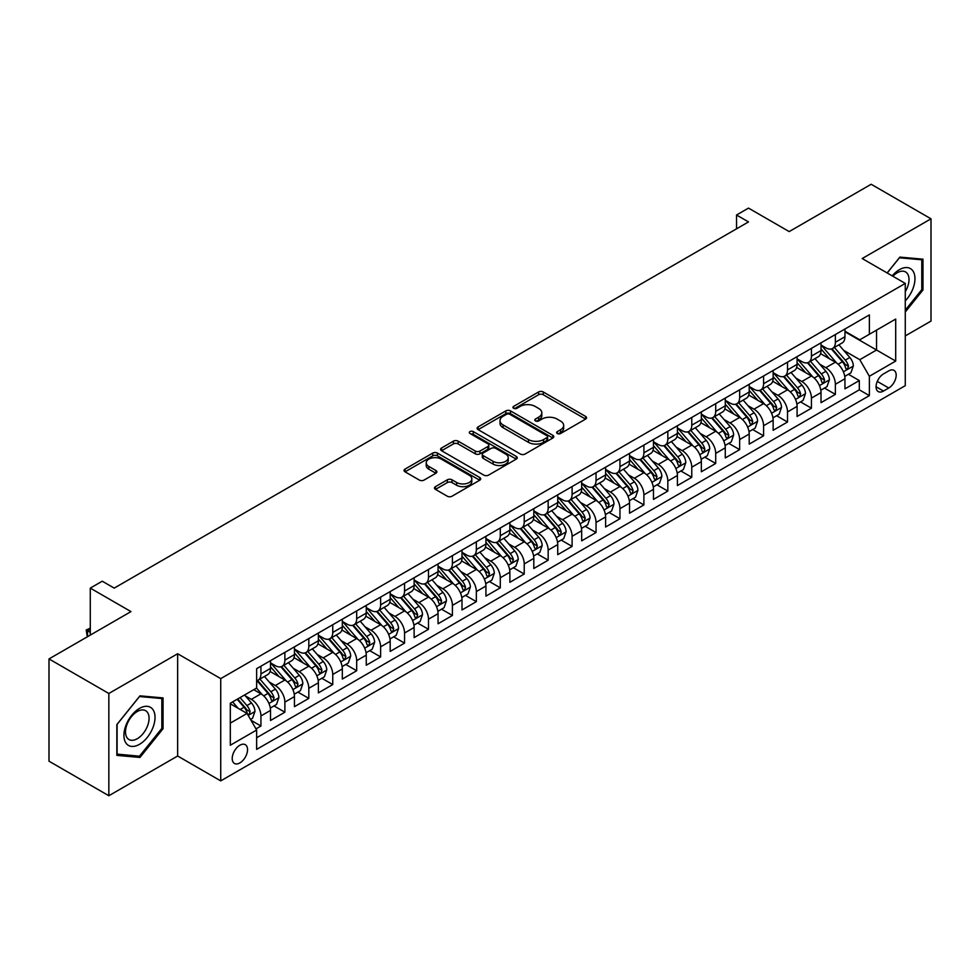 <?xml version="1.0" encoding="UTF-8"?>
<svg xmlns="http://www.w3.org/2000/svg" width="980" height="980" viewBox="0 0 980 980"><rect width="100%" height="100%" fill="white"/><g stroke="black" fill="none" stroke-linecap="round" stroke-linejoin="round"><path stroke-width="1.47" d="M557.326 433.515A2.328 1.348 0 0 0 560.609 433.515L585.575 419.109A3.32 1.923 0 0 0 586.555 417.75A3.32 1.923 0 0 0 585.575 416.402L543.288 391.976A3.32 1.923 0 0 0 538.584 391.976L513.63 406.394A2.328 1.348 0 0 0 512.944 407.337A2.328 1.348 0 0 0 513.63 408.293A2.328 1.348 0 0 0 516.913 408.293L520.147 406.43A10.633 6.137 0 0 1 535.178 406.43L538.706 408.464A10.633 6.137 0 0 1 541.818 412.801A10.633 6.137 0 0 1 538.706 417.137L535.472 419.011A2.328 1.348 0 0 0 534.798 419.954A2.328 1.348 0 0 0 535.472 420.91A2.328 1.348 0 0 0 538.767 420.91L541.989 419.036A10.633 6.137 0 0 1 557.032 419.036L560.56 421.082A10.633 6.137 0 0 1 563.672 425.418A10.633 6.137 0 0 1 560.56 429.755L557.326 431.616A2.328 1.348 0 0 0 556.64 432.572A2.328 1.348 0 0 0 557.326 433.515L557.326 431.616M239.88 762.918A10.829 6.26 120 0 0 246.96 753.375A10.829 6.26 120 0 0 245.294 744.69A10.829 6.26 120 0 0 239.88 745.229A10.829 6.26 120 0 0 232.799 754.772A10.829 6.26 120 0 0 234.465 763.457A10.829 6.26 120 0 0 239.88 762.918M435.451 486.656A3.32 1.923 0 0 0 434.483 488.016A3.32 1.923 0 0 0 435.451 489.375L447.321 496.223A3.32 1.923 0 0 0 452.013 496.223L479.735 480.212A3.32 1.923 0 0 0 480.715 478.853A3.32 1.923 0 0 0 479.735 477.505L437.448 453.091A3.32 1.923 0 0 0 432.744 453.091L405.022 469.089A3.32 1.923 0 0 0 404.054 470.449A3.32 1.923 0 0 0 405.022 471.809L419.354 480.077A3.32 1.923 0 0 0 424.058 480.077L435.916 473.23A3.32 1.923 0 0 0 436.896 471.87A3.32 1.923 0 0 0 435.916 470.523L428.811 466.419A8.893 5.133 0 0 1 426.214 462.781A8.893 5.133 0 0 1 431.702 458.04A8.893 5.133 0 0 1 441.38 459.155L469.224 475.227A8.893 5.133 0 0 1 471.821 478.853A8.893 5.133 0 0 1 466.345 483.593A8.893 5.133 0 0 1 456.656 482.491L452.013 479.808A3.32 1.923 0 0 0 447.321 479.808L435.451 486.656L435.451 489.375M905.275 335.92L931 321.073L931 218.81L871.159 184.264L789.182 231.586L748.5 208.103L736.531 215.012L748.5 221.921L114.219 588.11L102.251 581.201L90.283 588.11L90.283 635.101M108.841 693.485L108.841 795.736L177.65 756.009L177.65 653.746L108.841 693.485L49 658.928L130.977 611.606L90.283 588.11M177.65 653.746L220.733 678.626L905.275 283.416L905.275 385.667L220.733 780.889L220.733 678.626M931 218.81L862.192 258.536L905.275 283.416M520.38 454.034A3.32 1.923 0 0 0 525.084 454.034L552.806 438.036A3.32 1.923 0 0 0 553.774 436.676A3.32 1.923 0 0 0 552.806 435.316L510.519 410.902A3.32 1.923 0 0 0 505.815 410.902L478.093 426.913A3.32 1.923 0 0 0 477.113 428.26A3.32 1.923 0 0 0 478.093 429.62L520.38 454.034M470.915 434.03A2.328 1.348 0 0 1 473.279 434.348L473.279 431.592L516.264 456.411A3.32 1.923 0 0 1 517.244 457.77A3.32 1.923 0 0 1 516.264 459.118L488.542 475.129A3.32 1.923 0 0 1 483.851 475.129L441.564 450.714L441.564 447.995A3.32 1.923 0 0 0 440.584 449.355A3.32 1.923 0 0 0 441.564 450.714M441.564 447.995L453.422 441.147A3.32 1.923 0 0 1 458.126 441.147L475.276 451.057A3.32 1.923 0 0 0 479.967 451.057L487.844 446.513A3.32 1.923 0 0 0 488.812 445.153A3.32 1.923 0 0 0 487.844 443.793L469.984 433.491A2.328 1.348 0 0 1 469.31 432.535A2.328 1.348 0 0 1 470.743 431.298A2.328 1.348 0 0 1 473.279 431.592M108.841 795.736L49 761.191L49 658.928M255.976 728.887L260.937 726.021L251.015 720.288M245.355 695.886L251.37 699.353A13.536 7.816 60 0 1 260.937 715.939L270.517 710.402L270.517 720.496L284.874 712.203L273.983 705.918M269.292 682.068L275.307 685.535A13.536 7.816 60 0 1 284.874 702.121L294.453 696.584L294.453 706.678L308.81 698.385L297.92 692.101M293.228 668.25L299.243 671.717A13.536 7.816 60 0 1 308.81 688.303L318.39 682.766L318.39 692.86L332.747 684.567L321.857 678.283M317.165 654.432L323.18 657.899A13.536 7.816 60 0 1 332.747 674.485L342.326 668.948L342.326 679.042L356.683 670.749L345.793 664.465M341.101 640.614L347.104 644.081A13.536 7.816 60 0 1 356.683 660.667L366.263 655.13L366.263 665.224L380.62 656.931L369.73 650.647M365.038 626.796L371.04 630.263A13.536 7.816 60 0 1 380.62 646.837L390.187 641.312L390.187 651.406L404.556 643.113L393.666 636.829M388.974 612.966L394.977 616.445A13.536 7.816 60 0 1 404.556 633.019L414.124 627.494L414.124 637.588L428.493 629.295L417.603 623.01M412.899 599.148L418.913 602.627A13.536 7.816 60 0 1 428.493 619.201L438.06 613.676L438.06 623.77L452.417 615.477L441.527 609.193M436.835 585.33L442.85 588.809A13.536 7.816 60 0 1 452.417 605.383L461.997 599.858L461.997 609.952L476.354 601.659L465.463 595.362M460.772 571.512L466.786 574.99A13.536 7.816 60 0 1 476.354 591.565L485.933 586.04L485.933 596.122L500.29 587.841L489.4 581.544M484.708 557.694L490.723 561.16A13.536 7.816 60 0 1 500.29 577.747L509.87 572.222L509.87 582.304L524.226 574.023L513.336 567.726M508.645 543.876L514.647 547.342A13.536 7.816 60 0 1 524.226 563.929L533.806 558.404L533.806 568.486L548.163 560.205L537.273 553.908M532.581 530.058L538.584 533.524A13.536 7.816 60 0 1 548.163 550.111L557.73 544.586L557.73 554.668L572.1 546.387L561.209 540.09M556.518 516.24L562.52 519.706A13.536 7.816 60 0 1 572.1 536.293L581.667 530.768L581.667 540.85L596.036 532.557L585.146 526.272M580.454 502.422L586.457 505.888A13.536 7.816 60 0 1 596.036 522.475L605.603 516.95L605.603 527.032L619.96 518.739L609.07 512.454M604.378 488.604L610.393 492.07A13.536 7.816 60 0 1 619.96 508.657L629.54 503.132L629.54 513.214L643.897 504.921L633.007 498.636M628.315 474.786L634.33 478.252A13.536 7.816 60 0 1 643.897 494.839L653.476 489.314L653.476 499.396L667.833 491.103L656.943 484.818M652.251 460.968L658.266 464.434A13.536 7.816 60 0 1 667.833 481.021L677.413 475.496L677.413 485.578L691.77 477.285L680.88 471M676.188 447.149L682.202 450.616A13.536 7.816 60 0 1 691.77 467.203L701.349 461.678L701.349 471.76L715.706 463.466L704.816 457.182M700.124 433.332L706.127 436.798A13.536 7.816 60 0 1 715.706 453.385L725.286 447.848L725.286 457.942L739.643 449.649L728.753 443.364M724.061 419.514L730.063 422.98A13.536 7.816 60 0 1 739.643 439.567L749.21 434.03L749.21 444.124L763.579 435.83L752.689 429.546M747.997 405.696L754 409.162A13.536 7.816 60 0 1 763.579 425.749L773.147 420.212L773.147 430.306L787.516 422.013L776.626 415.728M771.922 391.877L777.936 395.344A13.536 7.816 60 0 1 787.516 411.931L797.083 406.394L797.083 416.488L811.44 408.195L800.55 401.91M795.858 378.06L801.873 381.526A13.536 7.816 60 0 1 811.44 398.101L821.02 392.576L821.02 402.67L835.377 394.377L835.377 384.283A13.536 7.816 -120 0 0 825.809 367.708L819.795 364.241M824.486 388.092L835.377 394.377M270.517 710.402A13.536 7.816 -120 0 0 260.937 693.828L253.759 689.675M294.453 696.584A13.536 7.816 -120 0 0 284.874 680.01L270.076 671.459M318.39 682.766A13.536 7.816 -120 0 0 308.81 666.192L294.012 657.641M342.326 668.948A13.536 7.816 -120 0 0 332.747 652.374L317.949 643.823M366.263 655.13A13.536 7.816 -120 0 0 356.683 638.556L341.885 630.005M390.187 641.312A13.536 7.816 -120 0 0 380.62 624.738L365.81 616.187M414.124 627.494A13.536 7.816 -120 0 0 404.556 610.908L389.746 602.369M438.06 613.676A13.536 7.816 -120 0 0 428.493 597.09L413.683 588.551M461.997 599.858A13.536 7.816 -120 0 0 452.417 583.272L437.619 574.733M485.933 586.04A13.536 7.816 -120 0 0 476.354 569.454L461.555 560.915M509.87 572.222A13.536 7.816 -120 0 0 500.29 555.635L485.492 547.097M533.806 558.404A13.536 7.816 -120 0 0 524.226 541.818L509.429 533.279M557.73 544.586A13.536 7.816 -120 0 0 548.163 528L533.365 519.461M581.667 530.768A13.536 7.816 -120 0 0 572.1 514.182L557.289 505.631M605.603 516.95A13.536 7.816 -120 0 0 596.036 500.363L581.226 491.813M629.54 503.132A13.536 7.816 -120 0 0 619.96 486.546L605.162 477.995M653.476 489.314A13.536 7.816 -120 0 0 643.897 472.728L629.099 464.177M677.413 475.496A13.536 7.816 -120 0 0 667.833 458.91L653.035 450.359M701.349 461.678A13.536 7.816 -120 0 0 691.77 445.091L676.972 436.541M725.286 447.848A13.536 7.816 -120 0 0 715.706 431.274L700.908 422.723M749.21 434.03A13.536 7.816 -120 0 0 739.643 417.455L724.845 408.905M773.147 420.212A13.536 7.816 -120 0 0 763.579 403.638L748.769 395.087M797.083 406.394A13.536 7.816 -120 0 0 787.516 389.82L772.706 381.269M821.02 392.576A13.536 7.816 -120 0 0 811.44 376.002L796.642 367.451M888.75 370.881L883.495 373.919A10.498 6.064 120 0 0 876.635 383.168A10.498 6.064 120 0 0 878.239 391.584A10.498 6.064 120 0 0 883.495 391.057L888.75 388.019A10.498 6.064 120 0 0 895.61 378.77A10.498 6.064 120 0 0 894.005 370.366A10.498 6.064 120 0 0 888.75 370.881M230.312 723.117L247.058 713.452L256.638 730.027L256.638 749.382L869.37 395.614L869.37 376.271L859.791 359.685L843.731 350.411M256.638 730.027L230.312 745.229L230.312 703.223L256.638 688.021L256.638 668.679L869.37 314.911L869.37 334.266L895.696 319.063L895.696 361.069L869.37 376.271M270.517 662.872L275.307 665.641A13.536 7.816 60 0 0 282.069 666.302L291.648 660.777A13.536 7.816 -120 0 0 294.453 654.579L294.453 646.837M294.453 649.054L299.243 651.823A13.536 7.816 60 0 0 306.005 652.484L315.585 646.959A13.536 7.816 -120 0 0 318.39 640.761L318.39 633.019M318.39 635.236L323.18 637.992A13.536 7.816 60 0 0 329.942 638.666L339.521 633.141A13.536 7.816 -120 0 0 342.326 626.943L342.326 619.201M342.326 621.418L347.104 624.174A13.536 7.816 60 0 0 353.878 624.848L363.458 619.323A13.536 7.816 -120 0 0 366.263 613.125L366.263 605.383M366.263 607.6L371.04 610.356A13.536 7.816 60 0 0 377.815 611.03L387.382 605.505A13.536 7.816 -120 0 0 390.187 599.307L390.187 591.565M390.187 593.782L394.977 596.538A13.536 7.816 60 0 0 401.751 597.212L411.318 591.687A13.536 7.816 -120 0 0 414.124 585.489L414.124 577.747M414.124 579.964L418.913 582.72A13.536 7.816 60 0 0 425.688 583.394L435.255 577.869A13.536 7.816 -120 0 0 438.06 571.671L438.06 563.929M438.06 566.146L442.85 568.902A13.536 7.816 60 0 0 449.624 569.576L459.191 564.051A13.536 7.816 -120 0 0 461.997 557.853L461.997 550.111M461.997 552.328L466.786 555.084A13.536 7.816 60 0 0 473.548 555.758L483.128 550.233A13.536 7.816 -120 0 0 485.933 544.035L485.933 536.293M485.933 538.498L490.723 541.266A13.536 7.816 60 0 0 497.485 541.94L507.064 536.415A13.536 7.816 -120 0 0 509.87 530.217L509.87 522.475M509.87 524.68L514.647 527.448A13.536 7.816 60 0 0 521.421 528.122L531.001 522.597A13.536 7.816 -120 0 0 533.806 516.399L533.806 508.657M533.806 510.862L538.584 513.63A13.536 7.816 60 0 0 545.358 514.304L554.937 508.767A13.536 7.816 -120 0 0 557.73 502.581L557.73 494.839M557.73 497.044L562.52 499.812A13.536 7.816 60 0 0 569.294 500.486L578.862 494.949A13.536 7.816 -120 0 0 581.667 488.751L581.667 481.021M581.667 483.226L586.457 485.994A13.536 7.816 60 0 0 593.231 486.668L602.798 481.131A13.536 7.816 -120 0 0 605.603 474.933L605.603 467.203M605.603 469.408L610.393 472.176A13.536 7.816 60 0 0 617.167 472.85L626.735 467.313A13.536 7.816 -120 0 0 629.54 461.115L629.54 453.385M629.54 455.59L634.33 458.358A13.536 7.816 60 0 0 641.092 459.02L650.671 453.495A13.536 7.816 -120 0 0 653.476 447.297L653.476 439.567M653.476 441.772L658.266 444.54A13.536 7.816 60 0 0 665.028 445.202L674.608 439.677A13.536 7.816 -120 0 0 677.413 433.479L677.413 425.737M677.413 427.954L682.202 430.722A13.536 7.816 60 0 0 688.965 431.384L698.544 425.859A13.536 7.816 -120 0 0 701.349 419.661L701.349 411.918M701.349 414.136L706.127 416.904A13.536 7.816 60 0 0 712.901 417.566L722.481 412.041A13.536 7.816 -120 0 0 725.286 405.843L725.286 398.101M725.286 400.318L730.063 403.086A13.536 7.816 60 0 0 736.838 403.748L746.405 398.223A13.536 7.816 -120 0 0 749.21 392.024L749.21 384.283M749.21 386.5L754 389.256A13.536 7.816 60 0 0 760.774 389.93L770.341 384.405A13.536 7.816 -120 0 0 773.147 378.207L773.147 370.465M773.147 372.682L777.936 375.438A13.536 7.816 60 0 0 784.711 376.112L794.278 370.587A13.536 7.816 -120 0 0 797.083 364.389L797.083 356.647M797.083 358.864L801.873 361.62A13.536 7.816 60 0 0 808.647 362.294L818.214 356.769A13.536 7.816 -120 0 0 821.02 350.571L821.02 342.829M256.638 737.769L859.313 389.82L859.313 380.559L844.956 388.852L844.956 378.758A13.536 7.816 -120 0 0 835.377 362.184L820.579 353.633M821.02 345.046L825.809 347.802A13.536 7.816 -120 0 0 832.571 348.476A13.536 7.816 -120 0 0 835.377 342.277L835.377 334.535M832.571 348.476L842.151 342.951A13.536 7.816 -120 0 0 844.956 336.752L844.956 329.01M260.937 666.192L260.937 673.922A13.536 7.816 60 0 1 258.144 680.12A13.536 7.816 60 0 1 256.638 680.671M258.144 680.12L267.712 674.595A13.536 7.816 -120 0 0 270.517 668.397L270.517 660.655M284.874 652.374L284.874 660.104A13.536 7.816 60 0 1 282.069 666.302M308.81 638.556L308.81 646.286A13.536 7.816 60 0 1 306.005 652.484M332.747 624.726L332.747 632.467A13.536 7.816 60 0 1 329.942 638.666M356.683 610.908L356.683 618.649A13.536 7.816 60 0 1 353.878 624.848M380.62 597.09L380.62 604.832A13.536 7.816 60 0 1 377.815 611.03M404.556 583.272L404.556 591.014A13.536 7.816 60 0 1 401.751 597.212M428.493 569.454L428.493 577.196A13.536 7.816 60 0 1 425.688 583.394M452.417 555.635L452.417 563.378A13.536 7.816 60 0 1 449.624 569.576M476.354 541.818L476.354 549.56A13.536 7.816 60 0 1 473.548 555.758M500.29 528L500.29 535.741A13.536 7.816 60 0 1 497.485 541.94M524.226 514.182L524.226 521.923A13.536 7.816 60 0 1 521.421 528.122M548.163 500.363L548.163 508.106A13.536 7.816 60 0 1 545.358 514.304M572.1 486.546L572.1 494.288A13.536 7.816 60 0 1 569.294 500.486M596.036 472.728L596.036 480.47A13.536 7.816 60 0 1 593.231 486.668M619.96 458.91L619.96 466.652A13.536 7.816 60 0 1 617.167 472.85M643.897 445.091L643.897 452.834A13.536 7.816 60 0 1 641.092 459.02M667.833 431.274L667.833 439.003A13.536 7.816 60 0 1 665.028 445.202M691.77 417.455L691.77 425.185A13.536 7.816 60 0 1 688.965 431.384M715.706 403.638L715.706 411.367A13.536 7.816 60 0 1 712.901 417.566M739.643 389.82L739.643 397.549A13.536 7.816 60 0 1 736.838 403.748M763.579 376.002L763.579 383.731A13.536 7.816 60 0 1 760.774 389.93M787.516 362.171L787.516 369.913A13.536 7.816 60 0 1 784.711 376.112M811.44 348.353L811.44 356.095A13.536 7.816 60 0 1 808.647 362.294M811.44 398.101L811.44 408.195M787.516 411.931L787.516 422.013M763.579 425.749L763.579 435.83M739.643 439.567L739.643 449.649M715.706 453.385L715.706 463.466M691.77 467.203L691.77 477.285M667.833 481.021L667.833 491.103M643.897 494.839L643.897 504.921M619.96 508.657L619.96 518.739M596.036 522.475L596.036 532.557M572.1 536.293L572.1 546.387M548.163 550.111L548.163 560.205M524.226 563.929L524.226 574.023M500.29 577.747L500.29 587.841M476.354 591.565L476.354 601.659M452.417 605.383L452.417 615.477M428.493 619.201L428.493 629.295M404.556 633.019L404.556 643.113M380.62 646.837L380.62 656.931M356.683 660.667L356.683 670.749M332.747 674.485L332.747 684.567M308.81 688.303L308.81 698.385M284.874 702.121L284.874 712.203M260.937 715.939L260.937 726.021M247.058 713.452L230.312 703.775M859.791 359.685L876.549 350.019L876.549 330.113L895.696 319.063M844.956 331.779L895.696 361.069M844.956 331.228L859.791 339.791L869.37 334.266M177.65 756.009L220.733 780.889M736.531 215.012L736.531 228.83M848.423 374.274L859.313 380.559M859.313 389.82L869.37 395.614M905.275 311.995L922.976 289.97L922.976 259.173L899.885 257.103L887.145 272.942M116.853 755.384L139.956 757.442L163.048 728.704L163.048 697.907L139.956 695.849L116.853 724.588L116.853 755.384M921.788 289.272L922.976 289.97M161.847 728.018L163.048 728.704M137.506 756.033L139.956 757.442M558.257 433.846L560.56 432.523A10.633 6.137 0 0 0 563.672 428.174L563.672 425.418M541.818 412.801L541.818 415.569A10.633 6.137 0 0 1 538.706 419.906L536.403 421.241M585.575 416.402L585.575 419.109L543.288 394.744A3.32 1.923 0 0 0 538.584 394.744L514.561 408.623M552.806 435.316L552.806 438.036L510.519 413.67A3.32 1.923 0 0 0 505.815 413.67L478.142 429.644M546.926 437.619A2.328 1.348 0 0 0 547.612 436.676A2.328 1.348 0 0 0 546.926 435.72L509.808 414.295A2.328 1.348 0 0 0 506.525 414.295L503.108 416.255A10.633 6.137 0 0 0 499.996 420.604A10.633 6.137 0 0 0 503.108 424.94L528.49 439.591A10.633 6.137 0 0 0 543.52 439.591L546.926 437.619L546.926 440.388A2.328 1.348 0 0 0 547.612 439.444L547.612 436.676M499.996 420.604L499.996 423.36A10.633 6.137 0 0 0 503.108 427.709L503.108 424.94M546.926 440.388L543.52 442.36A10.633 6.137 0 0 1 528.49 442.36L503.108 427.709M441.6 450.739L453.422 443.916L453.422 441.147M488.812 445.153L488.812 447.921A3.32 1.923 0 0 1 487.844 449.269L479.967 453.814A3.32 1.923 0 0 1 475.276 453.814L458.126 443.916A3.32 1.923 0 0 0 453.422 443.916M473.279 434.348L516.227 459.155M493.075 461.323A8.893 5.133 0 0 0 502.752 462.438A8.893 5.133 0 0 0 508.24 457.697A8.893 5.133 0 0 0 505.643 454.071L495.831 448.411A3.32 1.923 0 0 0 491.127 448.411L483.263 452.956A3.32 1.923 0 0 0 482.283 454.304A3.32 1.923 0 0 0 483.263 455.663L493.075 461.323L493.075 464.091A8.893 5.133 0 0 0 502.752 465.206A8.893 5.133 0 0 0 508.24 460.465L508.24 457.697M482.283 454.304L482.283 457.072A3.32 1.923 0 0 0 483.263 458.432L483.263 455.663M493.075 464.091L483.263 458.432M471.821 478.853L471.821 481.621A8.893 5.133 0 0 1 466.345 486.362A8.893 5.133 0 0 1 456.656 485.247L452.013 482.577A3.32 1.923 0 0 0 447.321 482.577L435.5 489.4M426.214 462.781L426.214 465.549A8.893 5.133 0 0 0 428.811 469.175L428.811 466.419M435.88 473.254L428.811 469.175M479.698 480.237L437.448 455.847A3.32 1.923 0 0 0 432.744 455.847L405.071 471.833L405.022 469.089M844.748 376.394L850.934 372.817L853.335 365.908A8.967 5.182 -120 0 0 849.832 357.492L838.905 344.825M836.712 363.053L823.739 348.035A25.897 14.945 -120 0 0 821.02 345.193M829.595 358.839L822.342 350.436A21.499 12.409 -120 0 0 821.02 348.99M831.359 348.966L842.42 361.767A8.967 5.182 60 0 1 845.617 367.953L846.267 369.007L847.48 368.848L848.484 366.287A8.967 5.182 -120 0 0 845.287 360.113L834.36 347.447M832.008 348.757L843.89 362.514A4.569 2.634 60 0 1 845.042 364.303L848.484 366.287M905.275 300.885A22.001 12.703 120 0 0 914.671 275.356A22.001 12.703 120 0 0 899.407 269.659A22.001 12.703 120 0 0 892.204 275.87M905.275 291.66A16.66 9.616 120 0 0 905.557 271.938A16.66 9.616 120 0 0 897.227 272.771A16.66 9.616 120 0 0 892.866 276.25M887.194 272.979L899.407 257.789L921.788 259.786L921.788 289.627L905.275 310.17M920.306 258.928L921.788 259.786M152.941 727.577A22.001 12.703 120 0 0 147.257 706.323A22.001 12.703 120 0 0 126.004 725.163A22.001 12.703 120 0 0 131.7 746.417A22.001 12.703 120 0 0 152.941 727.577M147.49 726.021A16.66 9.616 120 0 0 145.616 710.684A16.66 9.616 120 0 0 127.094 724.196A16.66 9.616 120 0 0 128.968 739.533A16.66 9.616 120 0 0 147.49 726.021M117.098 754.208L117.098 724.367L139.478 696.535L161.847 698.532L161.847 728.373L139.478 756.205L116.853 754.073M160.365 697.674L161.847 698.532M820.823 390.212L826.998 386.635L829.399 379.726A8.967 5.182 -120 0 0 825.907 371.31L814.968 358.643M812.775 376.871L799.803 361.853A25.897 14.945 -120 0 0 797.083 359.011M805.658 372.657L798.406 364.254A21.499 12.409 -120 0 0 797.083 362.821M807.422 362.784L818.484 375.585A8.967 5.182 60 0 1 821.681 381.771L822.33 382.825L823.543 382.666L824.548 380.105A8.967 5.182 -120 0 0 821.35 373.931L810.423 361.265M808.071 362.576L819.954 376.332A4.569 2.634 60 0 1 821.105 378.121L824.548 380.105M796.887 404.03L803.073 400.452L805.462 393.543A8.967 5.182 -120 0 0 801.971 385.128L791.032 372.461M788.839 390.689L775.866 375.671A25.897 14.945 -120 0 0 773.147 372.829M781.734 386.475L774.47 378.072A21.499 12.409 -120 0 0 773.147 376.639M783.486 376.602L794.547 389.403A8.967 5.182 60 0 1 797.745 395.589L798.394 396.655L799.607 396.484L800.623 393.923A8.967 5.182 -120 0 0 797.426 387.749L786.487 375.083M784.135 376.394L796.017 390.15A4.569 2.634 60 0 1 797.169 391.939L800.623 393.923M772.951 417.848L779.137 414.271L781.526 407.362A8.967 5.182 -120 0 0 778.034 398.946L767.095 386.279M764.902 404.507L751.942 389.489A25.897 14.945 -120 0 0 749.21 386.647M757.797 400.293L750.533 391.902A21.499 12.409 -120 0 0 749.21 390.457M759.549 390.42L770.611 403.221A8.967 5.182 60 0 1 773.808 409.407L774.47 410.473L775.67 410.302L776.687 407.741A8.967 5.182 -120 0 0 773.49 401.567L762.55 388.901M760.198 390.212L772.093 403.968A4.569 2.634 60 0 1 773.245 405.757L776.687 407.741M749.014 431.666L755.2 428.089L757.589 421.18A8.967 5.182 -120 0 0 754.098 412.764L743.159 400.097M740.966 418.325L728.005 403.307A25.897 14.945 -120 0 0 725.286 400.465M733.861 414.111L726.609 405.72A21.499 12.409 -120 0 0 725.286 404.274M735.613 404.238L746.674 417.039A8.967 5.182 60 0 1 749.872 423.225L750.533 424.291L751.746 424.12L752.75 421.559A8.967 5.182 -120 0 0 749.553 415.385L738.614 402.719M736.262 404.03L748.157 417.786A4.569 2.634 60 0 1 749.308 419.575L752.75 421.559M725.077 445.484L731.264 441.907L733.653 434.998A8.967 5.182 -120 0 0 730.161 426.582L719.222 413.915M717.042 432.143L704.069 417.125A25.897 14.945 -120 0 0 701.349 414.283M709.924 427.929L702.672 419.538A21.499 12.409 -120 0 0 701.349 418.093M711.676 418.056L722.738 430.857A8.967 5.182 60 0 1 725.947 437.043L726.596 438.109L727.809 437.938L728.814 435.39A8.967 5.182 -120 0 0 725.617 429.203L714.677 416.549M712.338 417.848L724.22 431.604A4.569 2.634 60 0 1 725.372 433.393L728.814 435.39M701.141 459.302L707.327 455.725L709.716 448.816A8.967 5.182 -120 0 0 706.225 440.4L695.298 427.733M693.105 445.961L680.132 430.943A25.897 14.945 -120 0 0 677.413 428.101M685.988 441.747L678.736 433.356A21.499 12.409 -120 0 0 677.413 431.911M687.752 431.874L698.814 444.687A8.967 5.182 60 0 1 702.011 450.861L702.66 451.927L703.873 451.755L704.877 449.208A8.967 5.182 -120 0 0 701.68 443.021L690.741 430.367M688.401 431.666L700.284 445.422A4.569 2.634 60 0 1 701.435 447.211L704.877 449.208M677.205 473.12L683.391 469.555L685.792 462.634A8.967 5.182 -120 0 0 682.288 454.218L671.361 441.551M669.168 459.779L656.196 444.773A25.897 14.945 -120 0 0 653.476 441.919M662.051 455.565L654.799 447.174A21.499 12.409 -120 0 0 653.476 445.729M663.815 445.692L674.877 458.505A8.967 5.182 60 0 1 678.074 464.679L678.723 465.745L679.936 465.574L680.941 463.026A8.967 5.182 -120 0 0 677.744 456.839L666.804 444.185M664.465 445.484L676.347 459.24A4.569 2.634 60 0 1 677.499 461.029L680.941 463.026M653.268 486.938L659.454 483.373L661.855 476.452A8.967 5.182 -120 0 0 658.364 468.036L647.425 455.369M645.232 473.597L632.259 458.591A25.897 14.945 -120 0 0 629.54 455.737M638.115 469.383L630.863 460.992A21.499 12.409 -120 0 0 629.54 459.547M639.879 459.51L650.941 472.323A8.967 5.182 60 0 1 654.138 478.497L654.787 479.563L656 479.392L657.004 476.844A8.967 5.182 -120 0 0 653.807 470.657L642.88 458.003M640.528 459.302L652.411 473.058A4.569 2.634 60 0 1 653.562 474.847L657.004 476.844M629.344 500.755L635.53 497.191L637.919 490.282A8.967 5.182 -120 0 0 634.428 481.854L623.488 469.187M621.296 487.415L608.323 472.409A25.897 14.945 -120 0 0 605.603 469.555M614.178 483.201L606.926 474.81A21.499 12.409 -120 0 0 605.603 473.365M615.942 473.328L627.004 486.141A8.967 5.182 60 0 1 630.201 492.315L630.851 493.381L632.063 493.21L633.08 490.662A8.967 5.182 -120 0 0 629.87 484.475L618.944 471.821M616.591 473.12L628.474 486.889A4.569 2.634 60 0 1 629.626 488.665L633.08 490.662M605.407 514.574L611.594 511.009L613.982 504.1A8.967 5.182 -120 0 0 610.491 495.672L599.552 483.005M597.359 501.233L584.386 486.227A25.897 14.945 -120 0 0 581.667 483.373M590.254 497.032L582.99 488.628A21.499 12.409 -120 0 0 581.667 487.183M592.006 487.146L603.068 499.959A8.967 5.182 60 0 1 606.265 506.133L606.914 507.199L608.127 507.028L609.144 504.48A8.967 5.182 -120 0 0 605.946 498.293L595.007 485.639M592.655 486.938L604.538 500.707A4.569 2.634 60 0 1 605.689 502.483L609.144 504.48M581.471 528.391L587.657 524.827L590.046 517.918A8.967 5.182 -120 0 0 586.555 509.49L575.615 496.836M573.423 515.063L560.462 500.045A25.897 14.945 -120 0 0 557.73 497.191M566.318 510.85L559.066 502.446A21.499 12.409 -120 0 0 557.73 501.001M568.069 500.964L579.131 513.777A8.967 5.182 60 0 1 582.328 519.951L582.99 521.017L584.202 520.846L585.207 518.298A8.967 5.182 -120 0 0 582.01 512.111L571.071 499.457M568.719 500.755L580.613 514.524A4.569 2.634 60 0 1 581.765 516.313L585.207 518.298M557.534 542.21L563.721 538.645L566.109 531.736A8.967 5.182 -120 0 0 562.618 523.308L551.679 510.654M549.486 528.882L536.526 513.863A25.897 14.945 -120 0 0 533.806 511.009M542.381 524.668L535.129 516.264A21.499 12.409 -120 0 0 533.806 514.818M544.133 514.782L555.195 527.595A8.967 5.182 60 0 1 558.392 533.769L559.053 534.835L560.266 534.663L561.271 532.115A8.967 5.182 -120 0 0 558.073 525.929L547.134 513.275M544.794 514.574L556.677 528.343A4.569 2.634 60 0 1 557.828 530.131L561.271 532.115M533.598 556.028L539.784 552.463L542.173 545.554A8.967 5.182 -120 0 0 538.682 537.126L527.742 524.471M525.562 542.7L512.589 527.681A25.897 14.945 -120 0 0 509.87 524.827M518.445 538.486L511.193 530.082A21.499 12.409 -120 0 0 509.87 528.637M520.209 528.6L531.27 541.413A8.967 5.182 60 0 1 534.468 547.587L535.117 548.653L536.33 548.482L537.334 545.934A8.967 5.182 -120 0 0 534.137 539.76L523.198 527.093M520.858 528.391L532.74 542.161A4.569 2.634 60 0 1 533.892 543.949L537.334 545.934M509.661 569.846L515.848 566.281L518.236 559.372A8.967 5.182 -120 0 0 514.745 550.944L503.818 538.29M501.625 556.518L488.653 541.499A25.897 14.945 -120 0 0 485.933 538.657M494.508 552.304L487.256 543.9A21.499 12.409 -120 0 0 485.933 542.455M496.272 542.43L507.334 555.231A8.967 5.182 60 0 1 510.531 561.405L511.18 562.471L512.393 562.299L513.398 559.752A8.967 5.182 -120 0 0 510.2 553.577L499.261 540.911M496.921 542.21L508.804 555.979A4.569 2.634 60 0 1 509.955 557.767L513.398 559.752M485.725 583.663L491.911 580.099L494.312 573.19A8.967 5.182 -120 0 0 490.809 564.762L479.882 552.108M477.689 570.336L464.716 555.317A25.897 14.945 -120 0 0 461.997 552.475M470.572 566.121L463.32 557.718A21.499 12.409 -120 0 0 461.997 556.273M472.336 556.248L483.397 569.049A8.967 5.182 60 0 1 486.595 575.223L487.244 576.289L488.457 576.118L489.461 573.57A8.967 5.182 -120 0 0 486.264 567.396L475.337 554.729M472.985 556.04L484.867 569.797A4.569 2.634 60 0 1 486.019 571.585L489.461 573.57M461.801 597.494L467.975 593.917L470.376 587.008A8.967 5.182 -120 0 0 466.884 578.58L455.945 565.926M453.752 584.154L440.78 569.135A25.897 14.945 -120 0 0 438.06 566.293M446.635 579.94L439.383 571.536A21.499 12.409 -120 0 0 438.06 570.091M448.399 570.066L459.461 582.867A8.967 5.182 60 0 1 462.658 589.054L463.307 590.107L464.52 589.936L465.524 587.388A8.967 5.182 -120 0 0 462.327 581.214L451.4 568.547M449.048 569.858L460.931 583.615A4.569 2.634 60 0 1 462.082 585.403L465.524 587.388M437.864 611.312L444.05 607.735L446.439 600.826A8.967 5.182 -120 0 0 442.948 592.398L432.009 579.744M429.816 597.971L416.843 582.953A25.897 14.945 -120 0 0 414.124 580.111M422.711 593.758L415.447 585.354A21.499 12.409 -120 0 0 414.124 583.909M424.463 583.884L435.524 596.685A8.967 5.182 60 0 1 438.721 602.872L439.371 603.925L440.584 603.754L441.6 601.206A8.967 5.182 -120 0 0 438.391 595.032L427.464 582.365M425.112 583.676L436.994 597.433A4.569 2.634 60 0 1 438.146 599.221L441.6 601.206M413.928 625.13L420.114 621.553L422.502 614.644A8.967 5.182 -120 0 0 419.011 606.216L408.072 593.562M405.879 611.79L392.919 596.771A25.897 14.945 -120 0 0 390.187 593.929M398.774 607.576L391.51 599.172A21.499 12.409 -120 0 0 390.187 597.726M400.526 597.702L411.588 610.503A8.967 5.182 60 0 1 414.785 616.69L415.447 617.743L416.647 617.572L417.664 615.024A8.967 5.182 -120 0 0 414.466 608.85L403.527 596.183M401.175 597.494L413.07 611.251A4.569 2.634 60 0 1 414.221 613.039L417.664 615.024M389.991 638.948L396.177 635.371L398.566 628.462A8.967 5.182 -120 0 0 395.075 620.046L384.136 607.38M381.943 625.608L368.982 610.589A25.897 14.945 -120 0 0 366.263 607.747M374.838 621.394L367.586 612.99A21.499 12.409 -120 0 0 366.263 611.557M376.59 611.52L387.651 624.321A8.967 5.182 60 0 1 390.849 630.508L391.51 631.561L392.723 631.402L393.727 628.842A8.967 5.182 -120 0 0 390.53 622.668L379.591 610.001M377.239 611.312L389.134 625.069A4.569 2.634 60 0 1 390.285 626.857L393.727 628.842M366.055 652.766L372.241 649.189L374.63 642.28A8.967 5.182 -120 0 0 371.138 633.864L360.199 621.198M358.019 639.426L345.046 624.407A25.897 14.945 -120 0 0 342.326 621.565M350.901 635.212L343.649 626.808A21.499 12.409 -120 0 0 342.326 625.375M352.653 625.338L363.715 638.139A8.967 5.182 60 0 1 366.924 644.326L367.574 645.391L368.786 645.22L369.791 642.66A8.967 5.182 -120 0 0 366.594 636.486L355.654 623.819M353.315 625.13L365.197 638.886A4.569 2.634 60 0 1 366.349 640.675L369.791 642.66M342.118 666.584L348.304 663.007L350.693 656.098A8.967 5.182 -120 0 0 347.202 647.682L336.275 635.016M334.082 653.244L321.109 638.225A25.897 14.945 -120 0 0 318.39 635.383M326.965 649.03L319.713 640.638A21.499 12.409 -120 0 0 318.39 639.193M328.729 639.156L339.791 651.957A8.967 5.182 60 0 1 342.988 658.144L343.637 659.209L344.85 659.038L345.854 656.477A8.967 5.182 -120 0 0 342.657 650.304L331.718 637.637M329.378 638.948L341.26 652.705A4.569 2.634 60 0 1 342.412 654.493L345.854 656.477M318.182 680.402L324.368 676.825L326.769 669.916A8.967 5.182 -120 0 0 323.265 661.5L312.338 648.833M310.146 667.062L297.173 652.043A25.897 14.945 -120 0 0 294.453 649.201M303.028 662.848L295.776 654.456A21.499 12.409 -120 0 0 294.453 653.011M304.792 652.974L315.854 665.775A8.967 5.182 60 0 1 319.051 671.962L319.701 673.027L320.913 672.856L321.918 670.295A8.967 5.182 -120 0 0 318.721 664.122L307.781 651.455M305.442 652.766L317.324 666.523A4.569 2.634 60 0 1 318.476 668.311L321.918 670.295M294.245 694.22L300.431 690.643L302.832 683.734A8.967 5.182 -120 0 0 299.341 675.318L288.402 662.652M286.209 680.88L273.236 665.861A25.897 14.945 -120 0 0 270.517 663.019M279.092 676.666L271.84 668.274A21.499 12.409 -120 0 0 270.517 666.829M280.856 666.792L291.918 679.593A8.967 5.182 60 0 1 295.115 685.78L295.764 686.845L296.977 686.674L297.981 684.126A8.967 5.182 -120 0 0 294.784 677.939L283.857 665.285M281.505 666.584L293.388 680.341A4.569 2.634 60 0 1 294.539 682.129L297.981 684.126M270.321 708.038L276.507 704.461L278.896 697.552A8.967 5.182 -120 0 0 275.404 689.136L264.465 676.47M262.273 694.698L256.552 688.07M255.155 690.484L254.224 689.405M256.919 680.61L267.981 693.423A8.967 5.182 60 0 1 271.178 699.598L271.828 700.663L273.04 700.492L274.057 697.944A8.967 5.182 -120 0 0 270.848 691.758L259.921 679.103M257.569 680.402L269.451 694.159A4.569 2.634 60 0 1 270.603 695.947L274.057 697.944M250.537 719.455L252.571 718.279L254.959 711.37A8.967 5.182 -120 0 0 251.468 702.954L244.584 694.979M238.152 708.307L232.615 701.888M231.231 704.302L230.312 703.236M237.16 699.267L244.045 707.242A8.967 5.182 60 0 1 247.242 713.416L247.891 714.481L249.104 714.31L250.121 711.762A8.967 5.182 -120 0 0 246.923 705.576L240.039 697.601M237.711 698.948L245.514 707.977A4.569 2.634 60 0 1 246.666 709.765L250.121 711.762M90.283 629.16L87.538 630.74L90.283 632.333M87.306 636.816L86.216 629.981L90.283 628.155M86.216 629.981L87.538 630.74L87.538 636.682M251.37 699.353L260.937 693.828M275.307 685.535L284.874 680.01M299.243 671.717L308.81 666.192M323.18 657.899L332.747 652.374M347.104 644.081L356.683 638.556M371.04 630.263L380.62 624.738M394.977 616.445L404.556 610.908M418.913 602.627L428.493 597.09M442.85 588.809L452.417 583.272M466.786 574.99L476.354 569.454M490.723 561.16L500.29 555.635M514.647 547.342L524.226 541.818M538.584 533.524L548.163 528M562.52 519.706L572.1 514.182M586.457 505.888L596.036 500.363M610.393 492.07L619.96 486.546M634.33 478.252L643.897 472.728M658.266 464.434L667.833 458.91M682.202 450.616L691.77 445.091M706.127 436.798L715.706 431.274M730.063 422.98L739.643 417.455M754 409.162L763.579 403.638M777.936 395.344L787.516 389.82M801.873 381.526L811.44 376.002M825.809 367.708L835.377 362.184M835.377 342.277L844.956 336.752M260.937 673.922L270.517 668.397M284.874 660.104L294.453 654.579M308.81 646.286L318.39 640.761M332.747 632.467L342.326 626.943M356.683 618.649L366.263 613.125M380.62 604.832L390.187 599.307M404.556 591.014L414.124 585.489M428.493 577.196L438.06 571.671M452.417 563.378L461.997 557.853M476.354 549.56L485.933 544.035M500.29 535.741L509.87 530.217M524.226 521.923L533.806 516.399M548.163 508.106L557.73 502.581M572.1 494.288L581.667 488.751M596.036 480.47L605.603 474.933M619.96 466.652L629.54 461.115M643.897 452.834L653.476 447.297M667.833 439.003L677.413 433.479M691.77 425.185L701.349 419.661M715.706 411.367L725.286 405.843M739.643 397.549L749.21 392.024M763.579 383.731L773.147 378.207M787.516 369.913L797.083 364.389M811.44 356.095L821.02 350.571M835.377 384.283L844.956 378.758M877.272 381.392L888.75 388.019M876.071 386.769L883.495 391.057M560.56 432.523L560.56 429.755M535.472 420.91L535.472 419.011M538.706 419.906L538.706 417.137M513.63 408.293L513.63 406.394M538.584 394.744L538.584 391.976M543.288 394.744L543.288 391.976M478.093 429.62L478.093 426.913M505.815 413.67L505.815 410.902M510.519 413.67L510.519 410.902M528.49 442.36L528.49 439.591M543.52 442.36L543.52 439.591M458.126 443.916L458.126 441.147M475.276 453.814L475.276 451.057M479.967 453.814L479.967 451.057M487.844 449.269L487.844 446.513M516.264 459.118L516.264 456.411M447.321 482.577L447.321 479.808M452.013 482.577L452.013 479.808M456.656 485.247L456.656 482.491M435.916 473.23L435.916 470.523M432.744 455.847L432.744 453.091M437.448 455.847L437.448 453.091M479.735 480.212L479.735 477.505M843.388 371.788L853.274 366.079M823.739 348.035L824.976 347.324M845.287 360.113L849.832 357.492M838.145 364.241L842.42 361.767M819.452 385.606L829.337 379.897M799.803 361.853L801.04 361.142M821.35 373.931L825.907 371.31M814.209 378.06L818.484 375.585M795.515 399.424L805.401 393.715M775.866 375.671L777.103 374.96M797.426 387.749L801.971 385.128M790.272 391.877L794.547 389.403M771.579 413.241L781.464 407.533M751.942 389.489L753.167 388.778M773.49 401.567L778.034 398.946M766.336 405.696L770.611 403.221M747.642 427.06L757.528 421.351M728.005 403.307L729.23 402.596M749.553 415.385L754.098 412.764M742.399 419.514L746.674 417.039M723.706 440.877L733.591 435.169M704.069 417.125L705.294 416.414M725.617 429.203L730.161 426.582M718.463 433.332L722.738 430.857M699.781 454.696L709.667 448.999M680.132 430.943L681.37 430.232M701.68 443.021L706.225 440.4M694.526 447.149L698.814 444.687M675.845 468.526L685.731 462.817M656.196 444.773L657.433 444.05M677.744 456.839L682.288 454.218M670.59 460.968L674.877 458.505M651.908 482.344L661.794 476.635M632.259 458.591L633.497 457.88M653.807 470.657L658.364 468.036M646.665 474.786L650.941 472.323M627.972 496.162L637.858 490.453M608.323 472.409L609.56 471.699M629.87 484.475L634.428 481.854M622.729 488.604L627.004 486.141M604.035 509.98L613.921 504.271M584.386 486.227L585.624 485.517M605.946 498.293L610.491 495.672M598.792 502.422L603.068 499.959M580.099 523.798L589.985 518.089M560.462 500.045L561.687 499.335M582.01 512.111L586.555 509.49M574.856 516.24L579.131 513.777M556.162 537.616L566.048 531.907M536.526 513.863L537.751 513.153M558.073 525.929L562.618 523.308M550.919 530.058L555.195 527.595M532.226 551.434L542.124 545.725M512.589 527.681L513.826 526.971M534.137 539.76L538.682 537.126M526.983 543.888L531.27 541.413M508.302 565.252L518.187 559.543M488.653 541.499L489.89 540.788M510.2 553.577L514.745 550.944M503.046 557.706L507.334 555.231M484.365 579.07L494.251 573.361M464.716 555.317L465.953 554.607M486.264 567.396L490.809 564.762M479.122 571.524L483.397 569.049M460.429 592.888L470.314 587.179M440.78 569.135L442.017 568.424M462.327 581.214L466.884 578.58M455.185 585.342L459.461 582.867M436.492 606.706L446.378 600.997M416.843 582.953L418.08 582.243M438.391 595.032L442.948 592.398M431.249 599.16L435.524 596.685M412.555 620.524L422.441 614.815M392.919 596.771L394.144 596.061M414.466 608.85L419.011 606.216M407.313 612.978L411.588 610.503M388.619 634.342L398.505 628.633M368.982 610.589L370.207 609.879M390.53 622.668L395.075 620.046M383.376 626.796L387.651 624.321M364.683 648.16L374.568 642.451M345.046 624.407L346.271 623.697M366.594 636.486L371.138 633.864M359.44 640.614L363.715 638.139M340.758 661.978L350.644 656.269M321.109 638.225L322.346 637.514M342.657 650.304L347.202 647.682M335.503 654.432L339.791 651.957M316.822 675.796L326.707 670.087M297.173 652.043L298.41 651.333M318.721 664.122L323.265 661.5M311.567 668.25L315.854 665.775M292.885 689.614L302.771 683.905M273.236 665.861L274.474 665.151M294.784 677.939L299.341 675.318M287.642 682.068L291.918 679.593M268.949 703.432L278.835 697.736M270.848 691.758L275.404 689.136M263.706 695.886L267.981 693.423M248.197 715.412L254.898 711.554M246.923 705.576L251.468 702.954M240.174 709.471L244.045 707.242"/></g></svg>
